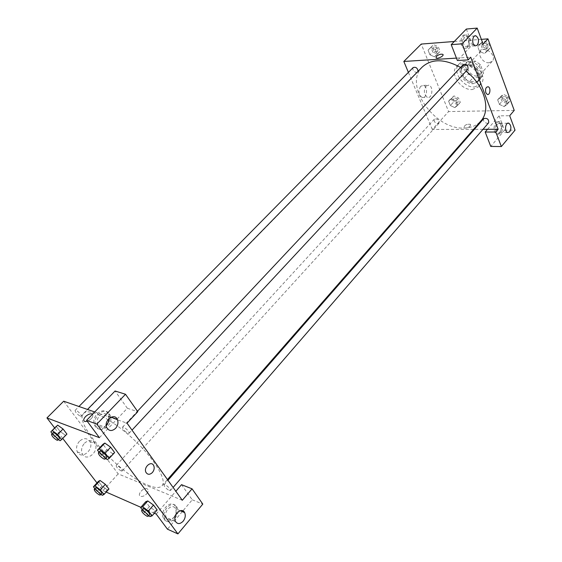 <?xml version="1.0" encoding="UTF-8"?>
<svg xmlns="http://www.w3.org/2000/svg" width="562" height="562" viewBox="0 0 562 562"><rect width="100%" height="100%" fill="white"/><g stroke="black" fill="none" stroke-linecap="round" stroke-linejoin="round"><path stroke-width="0.42" stroke-dasharray="2.81 2.11" d="M488.989 62.761L492.214 61.328C497.328 56.319 485.547 45.424 480.953 50.917C477.103 54.549 483.144 63.408 488.989 62.761M476.864 75.996L480.081 74.598C485.168 69.632 473.225 58.596 468.673 64.047C464.851 67.651 471.005 76.58 476.864 75.996M468.413 74.022L465.118 65.494L467.191 61.588L475.396 61.096L480.377 64.623L483.629 73.271L481.472 77.127L473.295 77.507L468.413 74.022L464.542 78.202L461.219 69.66L465.118 65.494M480.377 64.623L476.485 68.838L479.772 77.5L483.629 73.271M481.472 77.127L477.623 81.35L469.446 81.701L473.295 77.507M477.623 81.35L479.772 77.5M476.485 68.838L471.49 65.29L475.396 61.096M461.219 69.66L463.278 65.761L471.49 65.29M464.542 78.202L469.446 81.701M479.421 73.116C480.538 76.299 480.25 78.891 478.557 80.893C472.164 88.627 455.311 73.046 462.519 66.063C466.327 61.462 476.955 65.838 479.421 73.116M478.641 73.966C476.176 66.688 465.54 62.298 461.732 66.906C456.386 71.929 465.041 84.455 473.253 83.696L477.784 81.743C479.477 79.741 479.765 77.149 478.641 73.966M463.278 65.761L467.191 61.588M474.525 86.991L480.714 84.321C490.289 74.943 467.528 53.903 458.929 64.18C451.658 71.009 463.369 87.988 474.525 86.991M472.206 89.541L478.395 86.885C487.957 77.528 465.139 56.432 456.555 66.695C449.298 73.51 461.051 90.51 472.206 89.541M506.805 103.52L502.021 101.343L500.321 96.769L503.412 94.353L508.231 96.538L509.917 101.139L506.805 103.52L504.163 106.583L499.372 104.384L497.658 99.811L500.749 97.402L505.575 99.593L507.275 104.202L504.163 106.583L499.372 104.377L497.658 99.811L500.742 97.395L505.568 99.6M508.231 96.538L505.575 99.593L507.275 104.202L504.17 106.583M450.359 105.523L448.588 101.139L451.335 98.835L455.873 100.942L457.63 105.354L454.862 107.637L450.359 105.523L448.588 101.139L451.328 98.828L455.873 100.949L457.63 105.354L454.869 107.637L450.359 105.523L453.035 102.6L451.279 98.217L454.026 95.905L458.557 98.006L460.306 102.41L457.531 104.701L453.035 102.6M480.517 43.576L483.601 40.836L488.526 42.979L490.324 47.861L487.205 50.566L482.322 48.423L480.517 43.576L477.714 46.548L479.534 51.402L477.714 46.548L480.798 43.815L485.73 45.972L487.542 50.861L484.43 53.559L487.535 50.854L485.73 45.972L480.798 43.808L477.721 46.555M487.205 50.566L484.43 53.559L479.534 51.402L484.423 53.566M514.223 110.391L448.595 111.578L421.247 44.068M454.293 41.483L481.36 39.368M429.923 54.788L428.054 50.137L430.787 47.538L435.417 49.611L437.278 54.282L434.517 56.853L429.923 54.788L428.054 50.137L430.78 47.531L435.417 49.611L437.278 54.282L434.524 56.86L429.923 54.781L432.74 51.922L430.878 47.278L433.618 44.672L438.241 46.73L440.088 51.402L437.327 53.98L432.74 51.922M466.355 29.048L472.305 44.827L457.391 60.541M472.305 44.827L483.088 44.026M456.442 58.111L470.717 57.198M468.111 38.258L465.273 35.083C460.264 33.341 459.196 47.131 464.247 48.304C468.104 47.861 469.396 44.517 468.111 38.258M469.453 38.153C470.731 44.419 469.446 47.77 465.589 48.206C460.538 47.032 461.606 33.228 466.615 34.97L469.453 38.153M464.5 37.275C462.449 41.145 462.863 44.236 465.736 46.562L467.781 45.908C469.818 42.017 469.396 38.926 466.502 36.628L464.5 37.275M420.657 86.253C418.072 90.882 418.528 94.613 422.034 97.444C426.881 99.383 428.413 86.689 423.495 85.396L420.657 86.253M473.569 129.337L432.297 129.45L448.595 111.578M432.297 129.45L408.398 72.379M426.017 86.035L428.855 85.171C433.766 86.478 432.227 99.228 427.387 97.275C423.888 94.43 423.432 90.686 426.017 86.035M470.246 126.021L470.478 124.314C466.509 123.942 464.353 125.094 464.001 127.778C465.912 128.494 467.991 127.904 470.246 126.021C467.991 127.904 465.912 128.494 464.001 127.778C464.353 125.094 466.509 123.935 470.478 124.307L470.246 126.021M487.528 129.302L499.098 115.863L509.685 115.716M483.004 129.309L474.405 129.337M500.672 124.385L498.501 121.778C494.04 119.685 492.143 132.555 496.689 134.107C500.475 133.84 501.803 130.602 500.672 124.385M499.098 115.863L504.5 130.187L490.774 146.429M501.985 124.378C503.109 130.602 501.782 133.84 498.002 134.107C493.457 132.555 495.354 119.671 499.815 121.764L501.985 124.378M497.454 124.026C495.614 127.553 495.881 130.398 498.241 132.569L500.426 131.859C502.252 128.312 501.978 125.466 499.604 123.317L497.454 124.026M504.5 130.187L515.045 130.166M485.821 92.73L487.247 94.423M463.109 64.721C462.21 67.314 463.376 69.014 466.601 69.821L467.928 69.245M483.777 118.596C483.032 120.963 484.184 122.551 487.24 123.352L488.666 122.769M413.168 67.538C412.339 70.011 413.456 71.662 416.526 72.491L418.037 71.332M437.749 123.731L438.971 123.247C439.21 119.945 437.7 118.561 434.426 119.102C433.724 121.371 434.833 122.909 437.749 123.731M422.301 66.976C403.151 84.764 434.328 129.583 463.783 128.066C470.956 127.988 476.632 125.656 480.805 121.062M466.074 71.241L460.559 67.433M148.045 485.224C155.014 488.055 159.671 488.252 162.025 485.814C167.385 480.278 154.227 458.388 132.885 438.725C111.606 418.985 88.754 407.591 83.654 413.365C72.702 422.547 120.085 474.757 148.045 485.224M121.167 470.956C118.048 469.066 116.376 467.247 116.165 465.491L117.128 465.54C120.261 467.422 121.933 469.242 122.151 470.998L121.167 470.956M127.995 433.288L129.07 433.281C130.384 432.199 123.5 425.792 122.509 427.176C122.664 429.228 124.49 431.272 127.995 433.288M169.253 490.5L170.434 490.549C171.614 489.516 164.877 483.489 164.013 484.802C164.181 486.636 165.93 488.533 169.253 490.5M80.352 416.224L81.244 416.217C82.445 415.297 76.018 409.164 75.118 410.379C75.329 412.332 77.078 414.278 80.352 416.224M182.306 500.278L118.175 473.885L63.696 401.205M94.732 411.967L127.019 423.158M108.873 418.62L108.241 416.238C105.986 412.937 103.106 412.747 99.586 415.683C97.205 418.479 96.594 421.416 97.76 424.493C100.029 427.907 102.944 428.118 106.499 425.118M109.351 413.843L109.941 414.819C114.978 423.832 100.205 435.662 95.976 425.827C91.543 417.376 104.356 406.059 109.351 413.843M108.066 413.407C103.078 405.631 90.271 416.927 94.697 425.364C98.926 435.185 113.693 423.383 108.656 414.384L108.066 413.407M173.939 517.237C176.117 514.328 176.616 511.483 175.449 508.715C172.527 502.512 163.001 511.561 166.324 517.462C168.34 520.3 170.883 520.222 173.939 517.237M176.517 506.552L176.939 507.233C181.554 514.982 168.733 527.437 164.771 518.895C160.577 511.49 172.056 499.569 176.517 506.552M175.218 506.011C170.757 499.035 159.285 510.928 163.479 518.326C167.434 526.854 180.254 514.427 175.639 506.685L175.218 506.011M156.215 514.061L175.843 491.265M181.519 484.669L192.26 499.808L182.903 510.893M182.292 511.617L167.455 529.179M192.26 499.808L202.805 504.1M99.411 437.672L116.91 419.238M117.128 419.006L127.328 408.258L115.084 390.997M127.328 408.258L137.781 411.7M112.716 453.703L106.92 449.572L102.979 444.282L106.92 449.572L112.716 453.703L114.627 452.558L112.716 453.703L107.251 459.583M104.827 443.074L110.679 447.233M57.668 425.132L63.056 429.003M66.941 434.089L65.445 435.283L60.099 431.426L56.221 426.382L60.099 431.433L65.438 435.276L66.941 434.089M100.064 480.468L105.354 484.332M102.277 495.319L107.251 489.846L108.951 489.031L107.258 489.853M107.251 489.846L102.01 486.011L98.42 481.339L102.01 486.011L107.251 489.846M149.977 516.583L155.056 510.71L149.38 506.594L145.748 501.726L149.38 506.601L155.056 510.71L157.149 509.973L155.063 510.718M147.792 500.932L153.517 505.076M106.19 492.059L102.916 490.619L96.973 482.906M62.726 438.416L54.669 427.949M154.339 513.232L140.865 507.31M79.481 441.247C76.551 444.704 75.835 448.251 77.331 451.897C81.342 460.454 94.613 449.382 89.892 441.556C87.138 437.805 83.668 437.707 79.481 441.247M102.916 490.619L118.175 473.885M84.511 443.214C88.712 439.639 92.189 439.737 94.95 443.509C99.678 451.37 86.372 462.533 82.354 453.934C80.858 450.267 81.581 446.692 84.511 443.214M146.745 493.752C148.677 491.209 148.719 489.516 146.858 488.666C142.888 487.345 136.489 495.459 140.795 496.401C142.755 496.696 144.743 495.81 146.745 493.752C144.743 495.81 142.755 496.696 140.795 496.401C136.489 495.459 142.888 487.345 146.858 488.666C148.719 489.516 148.677 491.209 146.745 493.745M92.547 414.215C93.517 416.688 91.746 419.048 87.236 421.296C91.746 419.048 93.517 416.688 92.547 414.215M100.914 494.314L97.029 491.455L94.873 488.666M95.631 487.844C95.919 489.537 97.633 491.371 100.753 493.345L101.708 493.436M97.029 491.455L102.01 486.011M58.441 439.547L54.753 436.878L52.217 433.604M53.081 432.726C53.383 434.623 55.174 436.59 58.455 438.62L59.312 438.655M60.099 440.748L65.438 435.276M54.753 436.878L60.099 431.433M148.712 515.656L144.293 512.439L142.256 509.72M143.071 508.786C143.324 510.556 145.115 512.474 148.438 514.532L149.59 514.637M144.293 512.439L149.38 506.601M105.656 458.437L101.448 455.424L99.01 452.178M99.945 451.181C100.198 453.176 102.073 455.234 105.579 457.356L106.625 457.391M101.448 455.424L106.92 449.572M456.794 102.846L458.016 102.34C458.318 99.031 456.836 97.676 453.562 98.273C452.824 100.549 453.899 102.073 456.794 102.846L458.023 102.333C458.325 99.024 456.843 97.669 453.569 98.266C452.832 100.549 453.906 102.066 456.801 102.839M451.335 98.835L454.026 95.905M455.873 100.942L458.557 98.006M457.63 105.354L460.306 102.41M454.862 107.637L457.531 104.701M448.588 101.139L451.279 98.217M436.548 52.02L437.679 51.528C438.177 48.065 436.709 46.604 433.288 47.131C432.417 49.611 433.499 51.24 436.548 52.02L437.686 51.521C438.177 48.058 436.716 46.597 433.295 47.131C432.424 49.604 433.506 51.233 436.548 52.013M430.787 47.538L433.618 44.672M435.417 49.611L438.241 46.73M437.278 54.282L440.088 51.402M434.517 56.853L437.327 53.98M428.054 50.137L430.878 47.278M506.088 101.596L507.514 100.984C507.802 97.458 506.2 96.095 502.723 96.903C501.943 99.284 503.06 100.844 506.088 101.596L507.521 100.977C507.809 97.451 506.207 96.088 502.73 96.896C501.943 99.277 503.067 100.837 506.095 101.589M500.749 97.402L503.412 94.353M507.275 104.202L509.917 101.139M499.372 104.384L502.021 101.343M497.658 99.811L500.321 96.769M486.446 48.522L487.774 47.925C488.287 44.215 486.713 42.74 483.06 43.492C482.126 46.091 483.25 47.77 486.446 48.522L487.781 47.918C488.294 44.208 486.72 42.733 483.067 43.485C482.126 46.084 483.257 47.763 486.453 48.515M480.798 43.815L483.601 40.836M485.73 45.972L488.526 42.979M487.542 50.861L490.324 47.861M479.534 51.402L482.322 48.423M480.953 50.917L468.673 64.047M492.214 61.328L480.081 74.598M477.784 81.743L478.557 80.893M461.732 66.906L462.519 66.063M462.73 66.267L466.643 62.101M478.339 80.696L482.182 76.474M478.395 86.885L480.714 84.321M456.555 66.695L458.929 64.18M464.247 48.304L465.589 48.206M465.273 35.083L466.615 34.97M474.721 35.961L466.502 36.628M475.199 45.866L465.736 46.562M422.034 97.444L427.387 97.275M423.495 85.396L428.855 85.171M496.689 134.107L498.002 134.107M498.501 121.778L499.815 121.764M507.648 123.254L499.604 123.317M507.507 132.569L498.241 132.569M162.025 485.814L167.469 479.583M83.654 413.365L87.482 409.452M434.426 119.102L116.165 465.491M438.971 123.247L122.151 470.998M129.07 433.281L132.014 430.12M122.509 427.176L137.465 411.251M170.434 490.549L173.11 487.451M164.013 484.802L167.968 480.278M81.244 416.217L417.65 72.013M75.118 410.379L78.947 406.495M110.981 417.187L108.241 416.238M106.815 427.759L97.76 424.493M94.697 425.364L95.976 425.827M108.656 414.384L109.941 414.819M180.233 510.739L175.449 508.715M175.499 521.487L166.324 517.462M163.479 518.326L164.771 518.895M175.639 506.685L176.939 507.233M77.331 451.897L82.354 453.934M89.892 441.556L94.95 443.509"/><path stroke-width="0.84" d="M481.36 39.368L487.942 38.855L514.223 110.391L509.685 115.716L515.045 130.166L501.36 146.549L495.803 132.021L498.15 129.267L483.004 129.309M408.398 72.379L403.825 61.462L421.247 44.068L454.293 41.483M436.4 56.362C438.782 54.493 440.924 53.826 442.821 54.366C444.739 55.568 437.672 59.326 436.077 57.956L436.4 56.362L436.077 57.956C437.672 59.326 444.739 55.568 442.821 54.374C440.924 53.826 438.782 54.493 436.4 56.362M498.15 129.267L470.717 57.198L468.202 59.874L457.391 60.541L451.216 44.651L466.355 29.048L477.18 28.1L483.088 44.026L487.942 38.855M403.825 61.462L456.442 58.111M477.236 45.213C479.281 41.293 478.859 38.174 475.979 35.856C472.228 34.528 471.42 44.981 475.199 45.866L477.236 45.213M451.216 44.651L462.069 43.829L477.18 28.1M468.202 59.874L462.069 43.829M474.405 129.337L473.569 129.337M501.36 146.549L490.774 146.429L485.182 132.028L487.528 129.302M509.685 131.852C511.511 128.276 511.237 125.41 508.877 123.247C505.54 121.652 504.107 131.396 507.507 132.569L509.685 131.852M485.182 132.028L495.803 132.021M485.821 92.73C485.097 88.958 485.884 86.969 488.174 86.759C491.069 87.609 490.092 95.666 487.247 94.423L485.821 92.73C485.097 88.958 485.884 86.969 488.174 86.759L488.174 86.759C491.069 87.609 490.092 95.666 487.247 94.423M132.014 430.12L467.928 69.245C468.378 65.536 466.769 64.033 463.109 64.721L137.465 411.251M173.11 487.451L488.666 122.769C488.891 119.242 487.261 117.851 483.777 118.596L167.968 480.278M418.037 71.332C417.566 68.044 415.936 66.773 413.168 67.538L78.947 406.495M167.469 479.583L480.805 121.062C491.357 110.033 484.465 85.122 466.074 71.241M460.559 67.433C444.528 58.736 431.771 58.581 422.301 66.976L87.482 409.452M182.306 500.278L127.019 423.158L137.781 411.7L125.509 394.257L96.847 424.099L177.922 533.9L202.805 504.1L192.056 488.821L182.306 500.278M54.669 427.949L46.955 417.931L63.696 401.205L94.732 411.967M152.414 472.509C149.829 474.89 147.687 474.862 146.001 472.417C143.233 467.387 151.262 460.264 153.693 465.533C154.655 467.872 154.227 470.197 152.414 472.509C154.227 470.19 154.648 467.872 153.686 465.533C151.262 460.264 143.233 467.387 145.994 472.417C147.687 474.862 149.829 474.89 152.414 472.509M115.575 428.363C112.007 431.405 109.084 431.202 106.815 427.759C103.246 420.854 114.198 412.241 117.332 419.385C118.561 422.483 117.978 425.476 115.575 428.363M183.135 521.227C180.065 524.255 177.522 524.339 175.499 521.487C172.176 515.537 181.73 506.362 184.652 512.614C185.818 515.41 185.312 518.283 183.135 521.227M106.499 425.118L108.368 422.083L108.873 418.62M175.843 491.265L181.519 484.669L192.056 488.821M182.903 510.893L182.292 511.617M177.922 533.9L167.455 529.179L156.215 514.061L154.339 513.232M125.509 394.257L115.084 390.997L86.562 420.383L99.411 437.672L46.955 417.931M86.562 420.383L96.847 424.099M99.01 452.178L97.465 450.134L102.979 444.282L104.82 443.067L110.679 447.226L114.627 452.558L110.679 447.226L105.143 453.148L109.133 458.48L107.251 459.583L105.656 458.437M57.654 434.496L63.049 428.996L66.941 434.089L63.049 428.996L57.668 425.132L52.259 430.604L57.654 434.496L61.581 439.589L60.099 440.748L58.441 439.547M100.324 489.825L105.354 484.325L108.951 489.031L105.354 484.325L100.064 480.468L98.42 481.339L100.064 480.468L95.027 485.94L100.324 489.825L103.949 494.525L102.277 495.319L100.914 494.314M142.256 509.72L140.633 507.57L145.748 501.726L147.785 500.925M148.389 510.977L153.517 505.069L157.149 509.973L153.517 505.069L147.792 500.932L142.65 506.812L148.389 510.977L152.056 515.881L149.977 516.583L148.712 515.656M96.973 482.906L62.726 438.416M140.865 507.31L106.19 492.059M85.494 416.653C87.693 414.58 89.772 413.646 91.739 413.843L92.547 414.215L91.739 413.843C89.779 413.646 87.693 414.58 85.494 416.653C83.316 419.182 83.155 420.812 85.002 421.535C83.155 420.812 83.316 419.182 85.494 416.653M87.236 421.296L85.002 421.535L87.236 421.296M94.873 488.666L93.411 486.783L95.027 485.94M100.275 495.01L101.708 493.436C102.72 492.635 96.341 486.762 95.631 487.844L94.191 489.411C94.486 491.104 96.2 492.937 99.319 494.918L100.275 495.01C101.279 494.216 94.894 488.336 94.191 489.411M103.949 494.525L108.951 489.031M93.411 486.783L98.42 481.339M52.217 433.604L50.84 431.82L52.259 430.604M57.774 440.229L59.312 438.655C60.436 437.819 53.896 431.595 53.081 432.726L51.535 434.293C51.844 436.189 53.636 438.149 56.917 440.187L57.774 440.229C58.891 439.4 52.343 433.169 51.535 434.293M61.581 439.589L66.941 434.089M50.84 431.82L56.221 426.382M140.633 507.57L142.65 506.812M148.129 516.33L149.59 514.637C150.693 513.703 143.851 507.563 143.071 508.786L141.603 510.472C141.856 512.235 143.654 514.153 146.977 516.218L148.129 516.33C149.218 515.396 142.376 509.249 141.603 510.472M152.056 515.881L157.149 509.973M145.748 501.726L147.792 500.932M97.465 450.134L99.284 448.961L105.143 453.148M105.052 459.091L106.625 457.391C107.855 456.414 100.844 449.895 99.945 451.181L98.364 452.867C98.617 454.855 100.5 456.913 104.005 459.042L105.052 459.091C106.267 458.114 99.249 451.588 98.364 452.867M99.284 448.961L104.827 443.074L102.979 444.282M109.133 458.48L114.627 452.558M475.979 35.856L474.721 35.961M508.877 123.247L507.648 123.254M117.332 419.385L110.981 417.187M184.652 512.614L180.233 510.739"/></g></svg>
